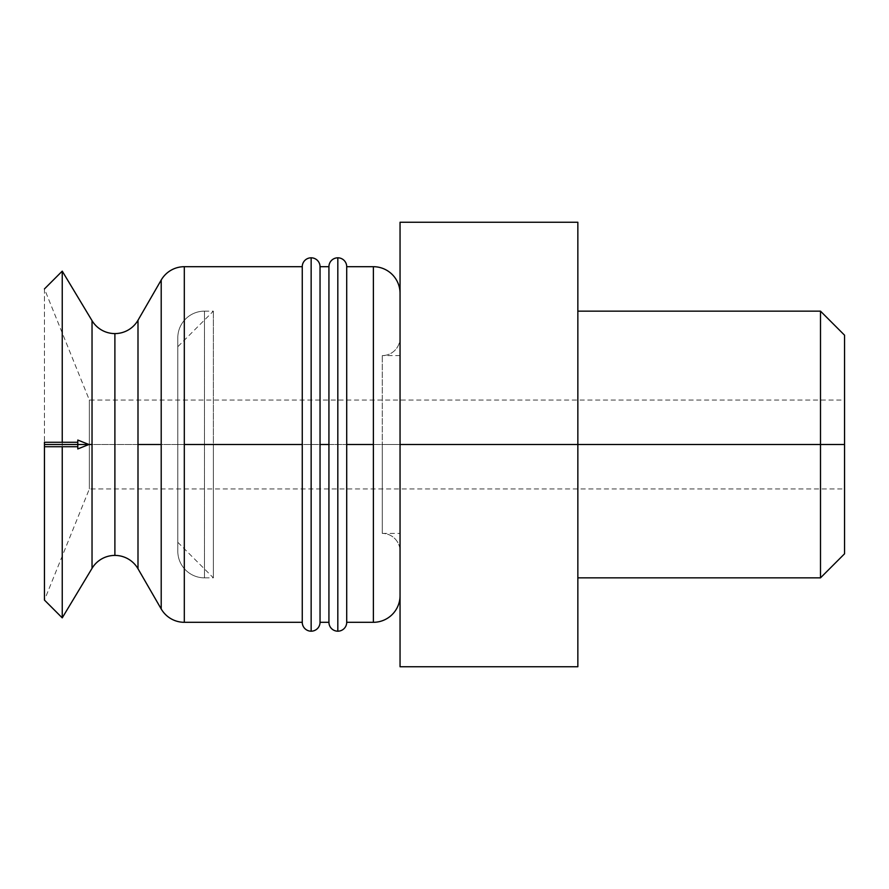 <?xml version="1.0" encoding="UTF-8"?>
<svg xmlns="http://www.w3.org/2000/svg" width="889" height="889" viewBox="0 0 889 889"><rect width="100%" height="100%" fill="white"/><g stroke="black" fill="none" stroke-linecap="round" stroke-linejoin="round"><path stroke-width="0.67" stroke-dasharray="4.45 3.33" d="M114.892 555.414L114.892 333.586L114.892 555.414M137.995 320.251L137.995 568.749L137.995 444.5L161.209 444.5L161.209 608.965L161.209 280.035L161.209 444.5L137.995 444.5L137.995 320.251M311.15 631.19L311.15 257.81L311.15 631.19M320.04 266.7L320.04 622.3L320.04 266.7M337.82 631.19L337.82 257.81L337.82 631.19M346.71 266.7L346.71 622.3L346.71 266.7M844.55 335.197L844.55 444.5L44.45 444.5L44.45 442.278L44.45 444.5L89.356 444.5L89.356 400.05L89.356 444.5L89.356 400.05L89.356 444.5L844.55 444.5L89.356 444.5L844.55 444.5L844.55 400.05L844.55 444.5L577.85 444.5L577.85 311.15L577.85 577.85L577.85 444.5L820.503 444.5L820.503 311.15L820.503 444.5L844.55 444.5L844.55 553.803M44.45 288.925L44.45 446.723L44.45 444.5L62.241 444.5L44.45 444.5L62.241 444.5L62.241 617.866L62.241 444.5L88.9 444.5L62.241 444.5L62.241 271.134L62.241 446.723L62.241 444.5L92.034 444.5L62.241 444.5L62.241 442.278L62.241 444.5L44.45 444.5L44.45 288.925L89.356 400.05L844.55 400.05L844.55 553.803L844.55 444.5M44.45 600.075L44.45 444.5L89.356 444.5L89.356 488.95L89.356 444.5L89.356 488.95L89.356 444.5L44.45 444.5L44.45 600.075L89.356 488.95L844.55 488.95M92.034 320.662L92.034 444.5L92.034 320.662M302.26 266.7L302.26 444.5L184.312 444.5L184.312 266.7L184.312 444.5L302.26 444.5L302.26 266.7M328.93 266.7L328.93 444.5L320.04 444.5L328.93 444.5L328.93 266.7M373.38 266.7L373.38 444.5L346.71 444.5L373.38 444.5L373.38 266.7M400.05 595.63L400.05 293.37L400.05 595.63M328.93 622.3L328.93 444.5L328.93 622.3M302.26 622.3L302.26 444.5L302.26 622.3M92.034 568.338L92.034 444.5L92.034 568.338M820.503 577.85L820.503 444.5L820.503 577.85M373.38 622.3L373.38 444.5L373.38 622.3M184.312 622.3L184.312 444.5L184.312 622.3M400.05 666.75L577.85 666.75L577.85 222.25L400.05 222.25L577.85 222.25L577.85 666.75L400.05 666.75L400.05 444.5L577.85 444.5L400.05 444.5L400.05 222.25L400.05 666.75M382.27 444.5L400.05 444.5L400.05 355.6L400.05 444.5L382.27 444.5L382.27 355.6A17.78 17.78 0 0 0 400.05 337.82L400.05 551.18A17.78 17.78 0 0 0 382.27 533.4L382.27 444.5L382.27 533.4A17.78 17.78 0 0 1 400.05 551.18L400.05 337.82A17.78 17.78 0 0 1 382.27 355.6L382.27 533.4L382.27 444.5L400.05 444.5L382.27 444.5M400.05 444.5L400.05 533.4L400.05 444.5M400.05 337.82L400.05 551.18L400.05 337.82M213.36 444.5L177.8 444.5L177.8 542.29L177.8 444.5L213.36 444.5L213.36 577.85L213.36 444.5L204.47 444.5L204.47 577.85A26.67 26.67 0 0 1 177.8 551.18L177.8 337.82A26.67 26.67 0 0 1 204.47 311.15L204.47 444.5L204.47 311.15L204.47 444.5L213.36 444.5L213.36 311.15L213.36 577.85L213.36 444.5L204.47 444.5L213.36 444.5L213.36 311.15L213.36 444.5L177.8 444.5L213.36 444.5M204.47 444.5L204.47 311.15A26.67 26.67 0 0 0 177.8 337.82L177.8 551.18A26.67 26.67 0 0 0 204.47 577.85L204.47 444.5M177.8 444.5L177.8 346.71L177.8 444.5M177.8 337.82L177.8 551.18L177.8 337.82M77.788 448.945L77.788 444.5L88.9 444.5L77.788 444.5L77.788 446.723L77.788 442.278L77.788 444.5L44.45 444.5L77.788 444.5L77.788 440.055M44.45 446.723L44.45 442.278M77.788 442.278L77.788 446.723M77.788 444.5C77.788 441.644 77.788 441.644 77.788 444.5C77.788 447.356 77.788 447.356 77.788 444.5M400.05 355.6L382.27 355.6M382.27 533.4L400.05 533.4M177.8 542.29L213.36 577.85L204.47 577.85M204.47 311.15L213.36 311.15L177.8 346.71"/><path stroke-width="1.33" d="M114.892 333.586A26.67 26.67 0 0 0 137.995 320.251A26.67 26.67 0 0 1 114.892 333.586L114.892 555.414A26.67 26.67 0 0 1 137.995 568.749A26.67 26.67 0 0 0 114.892 555.414L114.892 333.586A26.67 26.67 0 0 1 92.034 320.662L92.034 444.5L92.034 320.662A26.67 26.67 0 0 0 114.892 333.586M311.15 257.81A8.89 8.89 0 0 1 320.04 266.7A8.89 8.89 0 0 0 311.15 257.81L311.15 631.19A8.89 8.89 0 0 0 320.04 622.3A8.89 8.89 0 0 1 311.15 631.19L311.15 257.81A8.89 8.89 0 0 0 302.26 266.7L302.26 444.5L302.26 266.7A8.89 8.89 0 0 1 311.15 257.81M337.82 257.81A8.89 8.89 0 0 1 346.71 266.7A8.89 8.89 0 0 0 337.82 257.81L337.82 631.19A8.89 8.89 0 0 0 346.71 622.3A8.89 8.89 0 0 1 337.82 631.19L337.82 257.81A8.89 8.89 0 0 0 328.93 266.7L328.93 444.5L328.93 266.7A8.89 8.89 0 0 1 337.82 257.81M346.71 622.3L346.71 266.7L346.71 444.5L373.38 444.5L373.38 266.7L373.38 622.3A26.67 26.67 0 0 0 400.05 595.63A26.67 26.67 0 0 1 373.38 622.3L373.38 444.5L346.71 444.5L346.71 622.3L373.38 622.3M320.04 622.3L320.04 266.7L320.04 444.5L328.93 444.5L328.93 622.3A8.89 8.89 0 0 0 337.82 631.19A8.89 8.89 0 0 1 328.93 622.3L328.93 444.5L320.04 444.5L320.04 622.3L328.93 622.3M137.995 568.749L137.995 320.251L137.995 568.749L161.209 608.965L161.209 444.5L137.995 444.5L161.209 444.5L161.209 608.965A26.67 26.67 0 0 0 184.312 622.3L184.312 266.7A26.67 26.67 0 0 0 161.209 280.035L161.209 444.5L161.209 280.035A26.67 26.67 0 0 1 184.312 266.7L184.312 444.5L302.26 444.5L302.26 622.3A8.89 8.89 0 0 0 311.15 631.19A8.89 8.89 0 0 1 302.26 622.3L302.26 444.5L184.312 444.5L184.312 622.3A26.67 26.67 0 0 1 161.209 608.965M44.45 442.278L44.45 600.075L44.45 446.723L77.788 446.723L77.788 444.5L77.788 448.945L88.9 444.5L92.034 444.5L92.034 568.338A26.67 26.67 0 0 1 114.892 555.414A26.67 26.67 0 0 0 92.034 568.338L92.034 444.5L44.45 444.5L88.9 444.5L77.788 440.055L77.788 444.5L77.788 442.278L44.45 442.278M44.45 600.075L62.241 617.866L62.241 446.723L62.241 617.866L92.034 568.338M92.034 320.662L62.241 271.134L62.241 442.278L62.241 271.134L44.45 288.925M400.05 293.37A26.67 26.67 0 0 0 373.38 266.7A26.67 26.67 0 0 1 400.05 293.37M577.85 577.85L820.503 577.85L820.503 444.5L820.503 577.85L844.55 553.803L844.55 444.5L577.85 444.5L820.503 444.5L820.503 311.15L820.503 444.5L844.55 444.5L844.55 335.197L820.503 311.15L577.85 311.15M844.55 400.05L844.55 444.5M400.05 444.5L577.85 444.5L577.85 222.25L400.05 222.25L400.05 666.75L577.85 666.75L577.85 444.5L400.05 444.5L400.05 222.25L577.85 222.25L577.85 666.75L400.05 666.75L400.05 444.5M44.45 444.5C44.45 447.356 44.45 447.356 44.45 444.5C44.45 441.644 44.45 441.644 44.45 444.5M302.26 266.7L184.312 266.7M328.93 266.7L320.04 266.7M373.38 266.7L346.71 266.7M184.312 622.3L302.26 622.3M161.209 280.035L137.995 320.251"/></g></svg>
